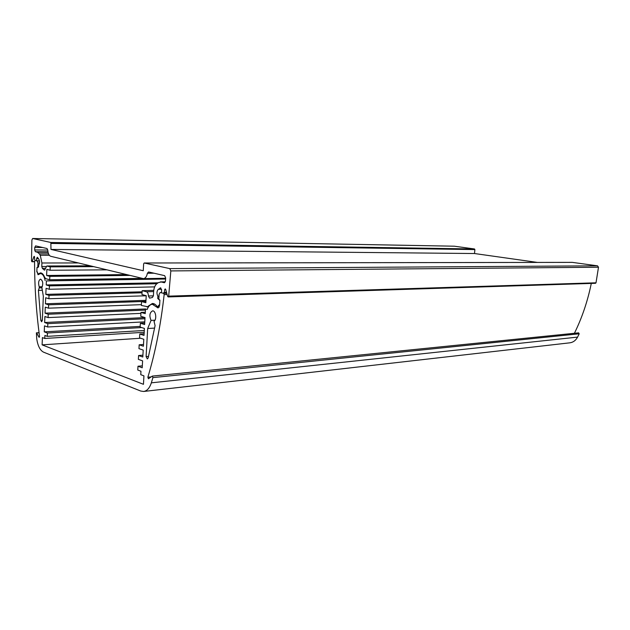 <?xml version="1.0" encoding="UTF-8"?>
<svg xmlns="http://www.w3.org/2000/svg" width="630" height="630" viewBox="0 0 630 630"><rect width="100%" height="100%" fill="white"/><g stroke="black" fill="none" stroke-linecap="round" stroke-linejoin="round"><path stroke-width="0.94" d="M166.769 293.281L163.65 293.367L164.147 294.604L167.107 294.517M163.65 293.367L160.351 292.525M591.294 283.429C587.633 301.266 582.002 317.882 574.402 333.286M151.137 376.89L147.861 377.228L148.428 378.756L152.334 376.094L152.909 377.622L579.214 333.79L578.505 332.9M579.214 333.79L577.576 337.105L151.342 382.835C149.617 388.088 147.042 390.962 143.632 391.474L140.718 391.041L43.549 352.162C40.139 350.43 37.871 346.027 36.745 338.956L36.398 332.829L39.099 332.908M143.632 391.474L569.725 342.838C573.158 342.373 575.773 340.46 577.576 337.105M39.485 337.152L38.95 337.184L39.556 336.396C36.233 311.606 34.571 286.595 34.571 261.356L34.949 260.544M39.509 261.127L34.989 260.552M165.603 279.019L46.392 280.901L46.218 284.949L49.431 285.878L49.282 289.264L46.077 288.32L45.825 294.375L49.03 295.352L48.88 298.738L45.683 297.738L45.431 303.786L48.628 304.81L48.486 308.18L45.289 307.133L45.037 313.165L48.227 314.236L48.085 317.599L44.895 316.512L44.643 322.521L145.01 317.567L140.75 316.284L140.963 312.409L145.231 313.645L145.491 308.968L147.207 309.456C148.412 306.188 150.137 304.463 152.373 304.282L158.051 307.96L159.611 305.4L159.91 300.108L158.823 299.281L159.114 294.234L160.178 292.509M145.018 317.544L144.624 324.537L140.364 323.237L140.151 327.104L144.404 328.419L144.018 335.396L139.773 334.034L139.561 337.885L143.805 339.271L143.412 346.224L139.175 344.799L138.962 348.642L143.199 350.083L142.813 357.021L138.584 355.533L138.372 359.36L142.601 360.864L142.215 367.786L137.994 366.235L137.781 370.046L140.963 371.235L140.773 374.677L143.931 375.866L143.459 384.308L42.108 344.862L42.415 337.578L44.761 338.467L144.191 332.278M44.643 322.521L47.825 323.639L47.683 326.994L44.502 325.86L44.25 331.852L47.431 333.018L47.289 336.365L44.887 335.467L44.761 338.467M46.392 280.901L165.627 278.673M37.186 271.884L38.036 274.727L40.477 273.554C42.675 273.806 44.218 276.137 45.124 280.539M36.823 271.892L36.997 267.466L37.658 267.466M37.257 261.127L37.965 262.993L37.792 267.222L36.997 267.466M38.95 337.184L36.674 333.042M152.909 377.622L151.342 382.835M147.861 377.228C155.413 352.146 160.847 324.607 164.147 294.604M42.336 320.26L40.785 320.339L41.627 321.765L42.336 320.355L43.336 296.21L41.863 287.579C43.352 283.587 42.919 280.775 40.572 279.121C38.556 280.271 38.099 282.823 39.202 286.792L39.249 287.878L41.745 287.831M40.785 320.339L38.406 290.367L39.249 287.878M147.68 328.506L151.066 320.402C149.129 315.724 149.633 312.543 152.586 310.866C155.775 310.464 157.028 319.497 154.019 321.284L155.082 325.647L148.168 357.934L147.326 358.942L146.105 356.596L147.68 328.506L154.641 328.096M151.066 320.402L154.956 320.197M145.491 308.968L45.037 313.165M46.218 284.949L158.099 282.815M38.406 290.367L42.076 290.28M42.108 344.862L140.632 338.239M47.289 336.365L144.294 330.474M140.963 312.409L145.31 312.22M140.364 323.237L144.711 323.009M139.773 334.034L144.112 333.758M139.175 344.799L143.514 344.484M138.584 355.533L142.915 355.178M137.994 366.235L142.317 365.841M48.88 298.738L146.231 295.785M45.431 303.786L145.971 300.337M48.628 304.81L145.916 301.384M48.486 308.18L141.396 304.652M48.227 314.236L145.428 310.078M48.085 317.599L140.915 313.37M47.825 323.639L144.947 318.741M47.683 326.994L144.774 321.836M44.25 331.852L140.191 326.395M47.431 333.018L141.624 327.561M49.431 285.878L156.862 283.744M49.282 289.264L154.649 286.886M45.825 294.375L142.104 291.808M49.03 295.352L142.049 292.793M166.493 292.281L164.391 292.336L163.131 293.241L166.73 293.139M164.391 292.336L164.658 289.69L165.777 289.666M34.571 261.418L31.894 261.733L31.5 260.867L31.894 240.014L32.658 238.494L454.151 246.196M454.317 246.204L474.5 248.968L50.857 242.487L50.975 249.433L143.262 270.727L143.64 263.868L144.175 262.993L169.801 268.616L170.832 270.924L168.682 296.139L168.147 296.927L167.604 296.32L165.729 289.485L165.194 288.886L164.658 289.69M51.227 243.44L474.894 249.59L474.5 248.968M474.894 249.59L474.5 253.528L537.453 262.426M144.231 263.001L572.237 262.379M572.371 262.379L597.516 265.829L169.801 268.616M170.832 270.924L598.492 267.238L597.516 265.829M598.492 267.238L596.011 282.807L168.682 296.139M168.147 296.927L595.484 283.295L596.011 282.807M39.477 260.93L35.343 260.639L34.579 259.442L34.587 257.205L34.193 256.331L33.894 256.646L34.5 256.646M32.721 238.51L50.857 242.487M32.185 261.426L33.894 256.646M36.485 260.93L36.572 258.709L38.532 258.709M44.927 269.908L44.131 269.916L44.525 270.136L46.825 265.994L50.235 266.852L50.093 270.254L46.872 269.404L46.62 275.491L49.833 276.373L49.683 279.775L45.738 278.665L44.628 277.302C43.533 274.444 42.147 272.971 40.47 272.877L38.139 274.011L36.855 271.128L36.989 267.797L38.587 266.994L38.666 265.088C39.769 263.419 39.847 261.489 38.902 259.292L37.328 257.221L36.572 258.709M44.131 269.916L42.383 268.38L45.328 268.364M49.321 255.268L40.257 255.229L41.919 262.993L41.777 266.545L42.383 268.38M40.257 255.229L39.351 253.819L48.541 253.874M48.053 252.307L37.453 252.228L39.351 253.819M37.453 252.228L35.398 251.732L47.959 251.835M164.524 282.697L165.438 281.043L165.682 278.011L164.666 275.664L148.546 271.947L147.396 273.278C146.703 276.641 145.373 278.421 143.412 278.625L50.683 256.276C49.03 255.623 48.053 253.551 47.746 250.063L34.689 249.952L35.398 251.732M34.689 249.952L34.752 247.425L42.659 247.511M47.746 250.063L47.022 248.519L35.595 245.881L34.752 247.425M164.194 282.705L161.201 281.98L165.241 281.909M152.397 297.502L153.405 295.793L153.641 291.619C153.925 287.91 155.012 285.272 156.894 283.713L158.327 282.649L161.201 281.98M152.358 297.502L149.562 298.14L148.404 295.998C148.334 293.698 147.688 292.288 146.451 291.769L142.167 290.658L141.947 294.549L146.231 295.683L145.845 302.723L141.561 301.55L141.348 305.432L148.444 306.897M149.034 306.101L146.987 306.952M148.247 306.133L152.35 303.487C154.216 303.479 155.886 304.613 157.358 306.889L159.658 304.495L159.886 300.51L157.744 298.47L157.87 296.202C156.547 293.533 156.681 291.233 158.272 289.304L160.863 287.973M163.131 293.241L161.469 292.816L161.626 290.147L160.453 287.847L160.044 287.997M474.5 253.528L50.975 249.433M38.233 274.034L39.068 274.026M142.167 290.658L153.759 290.359M50.235 266.852L93.618 266.655M159.288 306.857L157.5 306.928M49.683 279.775L142.152 278.389M49.833 276.373L129.788 275.405M46.62 275.491L126.394 274.578M50.093 270.254L106.809 269.845M141.561 301.55L145.916 301.4M159.004 296.171L157.87 296.202M157.744 298.47L158.878 298.431M37.965 262.993L39.517 262.993M159.154 307.125L156.901 307.219M148.562 356.391L146.105 356.596M42.32 286.729L39.202 286.792M153.405 295.84L148.404 295.998M153.649 291.572L146.451 291.769M45.966 266.522L41.777 266.545M47.014 266.017L90.295 265.852M147.396 273.278L154.011 273.207M41.919 262.993L78.293 262.946M158.272 289.304L161.564 289.225M40.477 273.554L42.218 273.538M152.373 304.282L154.791 304.188M36.398 332.829L39.068 332.679M578.663 332.853L152.334 376.094M572.308 262.371L144.175 262.993M90.192 265.829L46.825 265.994M165.659 278.287L143.412 278.625M160.414 281.893L165.28 281.807M34.571 261.733L31.894 261.733M454.238 246.196L32.658 238.494"/></g></svg>
